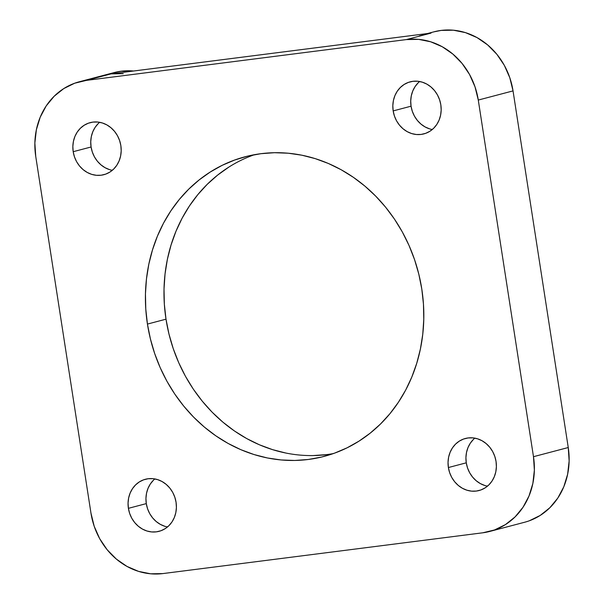 <?xml version="1.0" encoding="UTF-8"?>
<svg xmlns="http://www.w3.org/2000/svg" width="604" height="604" viewBox="0 0 604 604"><rect width="100%" height="100%" fill="white"/><g stroke="black" fill="none" stroke-linecap="round" stroke-linejoin="round"><path stroke-width="0.91" d="M154.843 478.927A26.908 23.979 -104.8 0 0 146.296 503.615L128.403 508.334A26.908 23.979 75.2 0 1 145.368 479.274A26.908 23.979 75.2 0 1 176.058 502.256A26.908 23.979 75.2 0 1 159.094 531.316A26.908 23.979 75.2 0 1 128.403 508.334L146.296 503.615A26.908 23.979 -104.8 0 0 167.504 526.945M474.827 438.134A26.908 23.979 -104.8 0 0 466.273 462.823L448.387 467.541A26.908 23.979 75.2 0 1 465.352 438.481A26.908 23.979 75.2 0 1 496.043 461.464A26.908 23.979 75.2 0 1 479.07 490.524A26.908 23.979 75.2 0 1 448.387 467.541L466.273 462.823A26.908 23.979 -104.8 0 0 487.488 486.152M419.614 81.502A26.908 23.979 -104.8 0 0 411.06 106.191L393.174 110.91A26.908 23.979 75.2 0 1 410.139 81.85A26.908 23.979 75.2 0 1 440.829 104.832A26.908 23.979 75.2 0 1 423.865 133.892A26.908 23.979 75.2 0 1 393.174 110.91L411.06 106.191A26.908 23.979 -104.8 0 0 432.275 129.52M99.637 122.295A26.908 23.979 -104.8 0 0 91.083 146.983L73.197 151.702A26.908 23.979 75.2 0 1 90.162 122.642A26.908 23.979 75.2 0 1 120.853 145.624A26.908 23.979 75.2 0 1 103.888 174.684A26.908 23.979 75.2 0 1 73.197 151.702L91.083 146.983A26.908 23.979 -104.8 0 0 112.299 170.313M228.818 167.127L217.636 175.092L207.285 184.273L197.855 194.594L189.445 205.941L182.121 218.21L175.968 231.287L171.038 245.035L167.383 259.335L165.035 274.042L164.016 289.014L164.341 304.106L166.002 319.176L147.436 324.076A154.934 138.052 75.2 0 1 245.111 156.768A154.934 138.052 75.2 0 1 421.803 289.097A154.934 138.052 75.2 0 1 324.122 456.397A154.934 138.052 75.2 0 1 147.436 324.076L166.002 319.176A154.934 138.052 -104.8 0 0 333.31 453.589M254.488 154.684A154.934 138.052 -104.8 0 0 166.002 319.176L168.977 334.08L173.25 348.674L178.776 362.808L185.496 376.36L193.356 389.187L202.272 401.177L212.155 412.207L222.914 422.173L234.45 430.977L246.651 438.534L259.388 444.778L272.555 449.64L286.009 453.076M313.287 455.559L326.855 454.586M419.319 35.915L431.067 33.084L111.091 73.877L86.448 80.377A69.203 61.661 75.2 0 0 79.381 81.751A69.203 61.661 75.2 0 0 35.749 156.474L90.962 513.106A69.203 61.661 75.2 0 0 162.808 573.589L482.785 532.796L162.808 573.589L150.645 573.8L138.55 571.376L126.983 566.416L116.383 559.108L107.157 549.731L99.668 538.647L94.201 526.28L90.962 513.106L35.749 156.474L34.866 143.005L36.368 129.747L40.204 117.221L46.221 105.896L54.194 96.225L63.805 88.561L74.7 83.209L86.448 80.377L406.432 39.577L418.587 39.366L430.682 41.789L442.256 46.75L452.849 54.058L462.075 63.435L469.565 74.519L475.031 86.885L478.277 100.06L533.483 456.692L534.366 470.161L532.864 483.419L529.029 495.944L523.011 507.269L515.046 516.941L505.427 524.604L494.533 529.957L482.785 532.796A69.203 61.661 75.2 0 0 489.859 531.414L524.619 522.249A69.203 61.661 -104.8 0 0 568.251 447.526L533.483 456.692L478.277 100.06L513.038 90.894A69.203 61.661 -104.8 0 0 434.125 31.786L427.481 33.537M147.436 324.076L150.419 338.972L154.692 353.567L160.211 367.7L166.938 381.252L174.79 394.08L183.707 406.069L193.59 417.1L204.348 427.066L215.885 435.869L228.086 443.427L240.822 449.67L253.99 454.533L267.444 457.975L281.071 459.954L294.729 460.459L308.289 459.478L321.622 457.032L334.593 453.128L347.089 447.821L358.98 441.146L370.161 433.181L380.512 423.993L389.942 413.68L398.353 402.332L405.677 390.063L411.83 376.987L416.76 363.231L420.414 348.938L422.762 334.231L423.781 319.259L423.457 304.167L421.803 289.097L418.821 274.193L414.548 259.599L409.021 245.466L402.302 231.913L394.442 219.086L385.533 207.097L375.643 196.066L364.884 186.1L353.348 177.297L341.154 169.739L328.41 163.495L315.25 158.633L301.789 155.19L288.168 153.212L274.51 152.706L260.951 153.688L247.617 156.134L234.639 160.037L222.144 165.345L210.252 172.019L199.078 179.984L188.72 189.173L179.29 199.486L170.879 210.834L163.556 223.11L157.402 236.179L152.472 249.935L148.818 264.227L146.47 278.935L145.451 293.906L145.775 309.006L147.436 324.076M176.058 502.256L174.798 497.137L172.676 492.328L169.762 488.017L166.175 484.37L162.053 481.524L157.553 479.599L152.85 478.655L148.123 478.738L143.548 479.84L139.313 481.924L135.575 484.906L132.48 488.666L130.139 493.068L128.644 497.938L128.063 503.094L128.403 508.334L129.664 513.46L131.793 518.27L134.707 522.581L138.293 526.227L142.416 529.066L146.915 530.999L151.619 531.935L156.345 531.852L160.913 530.75L165.149 528.674L168.886 525.691L171.989 521.931L174.329 517.522L175.817 512.653L176.406 507.496L176.058 502.256M496.043 461.464L494.782 456.345L492.653 451.535L489.738 447.224L486.152 443.578L482.03 440.731L477.53 438.806L472.826 437.862L468.1 437.945L463.532 439.048L459.297 441.131L455.552 444.106L452.456 447.874L450.116 452.275L448.621 457.145L448.04 462.302L448.387 467.541L449.64 472.66L451.769 477.47L454.684 481.781L458.27 485.427L462.392 488.274L466.892 490.199L471.596 491.143L476.322 491.06L480.89 489.957L485.125 487.873L488.87 484.899L491.966 481.131L494.306 476.73L495.801 471.86L496.382 466.703L496.043 461.464M440.829 104.832L439.569 99.713L437.439 94.904L434.533 90.592L430.946 86.946L426.824 84.099L422.324 82.174L417.621 81.23L412.887 81.314L408.319 82.416L404.084 84.5L400.346 87.474L397.243 91.242L394.903 95.643L393.415 100.513L392.826 105.67L393.174 110.91L394.435 116.028L396.564 120.838L399.471 125.149L403.057 128.795L407.179 131.642L411.679 133.567L416.382 134.511L421.116 134.428L425.684 133.325L429.92 131.242L433.657 128.267L436.76 124.5L439.1 120.098L440.588 115.228L441.177 110.071L440.829 104.832M120.853 145.624L119.592 140.505L117.463 135.696L114.549 131.385L110.962 127.738L106.84 124.892L102.34 122.967L97.637 122.023L92.91 122.106L88.343 123.208L84.107 125.292L80.37 128.275L77.267 132.034L74.926 136.436L73.439 141.306L72.85 146.462L73.197 151.702L74.458 156.829L76.58 161.638L79.494 165.949L83.08 169.596L87.203 172.434L91.702 174.367L96.406 175.303L101.132 175.22L105.708 174.118L109.943 172.042L113.68 169.06L116.776 165.3L119.116 160.891L120.611 156.021L121.193 150.864L120.853 145.624M111.091 73.877L86.448 80.377L406.432 39.577L431.067 33.084L111.091 73.877L123.246 73.665M109.588 169.648L105.096 167.716L100.974 164.877L97.387 161.23L94.473 156.919L92.344 152.11L91.083 146.983L90.743 141.744L91.325 136.595L92.812 131.717L95.153 127.316L98.256 123.556M429.572 128.848L425.073 126.923L420.95 124.077L417.364 120.43L414.45 116.127L412.321 111.317L411.06 106.191L410.72 100.951L411.301 95.794L412.796 90.925L415.137 86.523L418.232 82.756M484.778 485.48L480.278 483.555L476.156 480.709L472.57 477.062L469.663 472.758L467.534 467.949L466.273 462.823L465.926 457.583L466.514 452.426L468.002 447.556L470.342 443.155L473.445 439.387M164.801 526.28L160.302 524.347L156.179 521.509L152.593 517.862L149.679 513.551L147.557 508.742L146.296 503.615L145.949 498.376L146.53 493.226L148.025 488.349L150.366 483.947L153.461 480.188M424 34.458A69.203 61.661 75.2 0 1 431.067 33.084L406.432 39.577A69.203 61.661 75.2 0 1 478.277 100.06L513.038 90.894L568.251 447.526L533.483 456.692A69.203 61.661 75.2 0 1 489.859 531.414M113.869 72.654L121.215 71.204L133.56 71.015A69.203 61.661 -104.8 0 0 114.141 72.586L79.381 81.751M433.853 31.861L441.192 30.411L453.355 30.2L465.45 32.624L477.017 37.584L487.617 44.892L496.843 54.269L504.332 65.353L509.799 77.72L513.038 90.894L568.251 447.526L569.134 460.995L567.632 474.253L563.796 486.779L557.779 498.104L549.806 507.775L540.195 515.439L529.3 520.791"/></g></svg>
